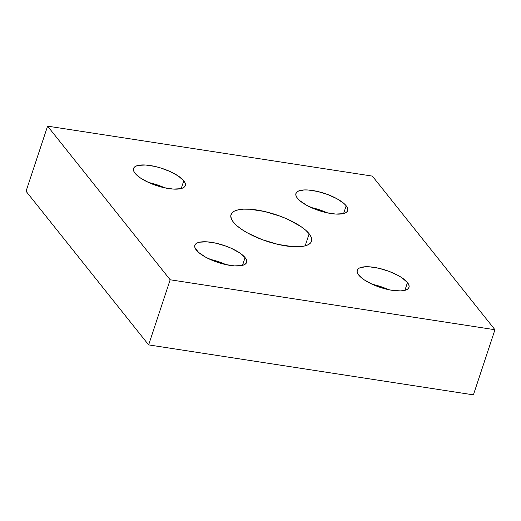 <?xml version="1.0" encoding="UTF-8"?>
<svg xmlns="http://www.w3.org/2000/svg" width="521" height="521" viewBox="0 0 521 521"><rect width="100%" height="100%" fill="white"/><g stroke="black" fill="none" stroke-linecap="round" stroke-linejoin="round"><path stroke-width="0.78" d="M309.161 233.773A42.403 14.047 -161.7 0 1 311.525 241.256A42.403 14.047 -161.7 0 1 276.351 244.017A42.403 14.047 -161.7 0 1 233.375 222.115L231.317 218.729L230.79 215.701L231.819 213.141L234.359 211.148L238.325 209.8L243.554 209.155L249.846 209.227L264.635 211.5L280.428 216.274L287.95 219.387L300.799 226.466L305.638 230.158L309.161 233.773L311.219 237.153L311.747 240.188L310.718 242.747L308.171 244.74L304.212 246.081L298.982 246.733L292.685 246.661L277.901 244.382L262.109 239.608L247.709 233.056L241.737 229.416L236.892 225.723L233.375 222.115A42.403 14.047 -161.7 0 1 231.011 214.626A42.403 14.047 -161.7 0 1 266.185 211.871A42.403 14.047 -161.7 0 1 309.161 233.773L305.163 245.853L309.161 233.773M245.078 257.608A27.261 9.033 -161.7 0 1 246.602 262.421A27.261 9.033 -161.7 0 1 223.991 264.193A27.261 9.033 -161.7 0 1 196.365 250.113A27.261 9.033 -161.7 0 1 194.841 245.3A27.261 9.033 -161.7 0 1 217.452 243.528A27.261 9.033 -161.7 0 1 245.078 257.608L242.512 265.378L245.078 257.608L246.407 259.784L246.746 261.731L246.081 263.379L244.447 264.655L241.9 265.521L234.489 265.892L224.987 264.434L214.834 261.36L205.574 257.146L198.625 252.431L195.036 247.937L194.698 245.99L195.362 244.342L196.997 243.066L199.543 242.2L206.948 241.829L216.456 243.287L226.609 246.361L231.441 248.361L239.706 252.913L245.078 257.608M183.783 180.794A27.261 9.033 -161.7 0 1 185.307 185.606A27.261 9.033 -161.7 0 1 162.695 187.378A27.261 9.033 -161.7 0 1 135.069 173.298A27.261 9.033 -161.7 0 1 133.545 168.485A27.261 9.033 -161.7 0 1 156.157 166.713A27.261 9.033 -161.7 0 1 183.783 180.794L181.217 188.563L183.783 180.794L185.111 182.969L185.45 184.916L184.786 186.564L183.151 187.84L180.605 188.706L173.193 189.077L163.692 187.612L153.539 184.545L148.706 182.545L140.442 177.993L135.069 173.298L133.741 171.122L133.402 169.175L134.066 167.528L135.701 166.251L138.247 165.385L145.659 165.014L155.16 166.473L160.253 167.834L170.152 171.546L178.41 176.098L183.783 180.794M346.172 205.769A27.261 9.033 -161.7 0 1 347.696 210.582A27.261 9.033 -161.7 0 1 325.084 212.353A27.261 9.033 -161.7 0 1 297.458 198.28A27.261 9.033 -161.7 0 1 295.935 193.467A27.261 9.033 -161.7 0 1 318.546 191.689A27.261 9.033 -161.7 0 1 346.172 205.769L343.606 213.538L346.172 205.769L347.5 207.944L347.839 209.891L347.175 211.539L345.54 212.822L342.994 213.688L335.583 214.053L326.081 212.594L315.928 209.52L306.667 205.307L299.718 200.598L297.458 198.28L296.13 196.098L295.791 194.151L296.456 192.51L298.09 191.227L303.997 189.944L308.048 189.989L317.55 191.454L327.702 194.522L336.963 198.735L343.912 203.45L346.172 205.769M407.468 282.584A27.261 9.033 -161.7 0 1 408.992 287.397A27.261 9.033 -161.7 0 1 386.38 289.168A27.261 9.033 -161.7 0 1 358.748 275.095A27.261 9.033 -161.7 0 1 357.23 270.282A27.261 9.033 -161.7 0 1 379.842 268.504A27.261 9.033 -161.7 0 1 407.468 282.584L404.895 290.353L407.468 282.584L408.79 284.759L409.128 286.706L408.471 288.354L406.836 289.637L400.923 290.92L392.3 290.36L387.377 289.409L382.284 288.048L372.385 284.336L364.12 279.784L358.748 275.095L357.426 272.913L357.087 270.966L357.745 269.324L359.386 268.041L365.293 266.759L369.337 266.804L378.845 268.269L388.998 271.337L398.252 275.55L402.095 277.888L407.468 282.584M388.562 289.669A27.261 9.033 18.3 0 0 372.268 284.284L378.552 285.905L388.562 289.669M327.273 212.855A27.261 9.033 18.3 0 0 310.978 207.469L317.256 209.09L327.273 212.855M164.883 187.879A27.261 9.033 18.3 0 0 148.589 182.493L154.867 184.115L164.883 187.879M209.878 259.308L216.163 260.93L226.173 264.694A27.261 9.033 18.3 0 0 209.885 259.308M47.587 126.147L26.05 191.266L47.587 126.147L170.172 279.777L494.95 329.734L372.365 176.105L47.587 126.147L170.172 279.777L148.635 344.895L170.172 279.777L494.95 329.734L473.413 394.853L494.95 329.734L372.365 176.105L47.587 126.147M473.413 394.853L148.635 344.895L26.05 191.266L148.635 344.895L473.413 394.853"/></g></svg>
